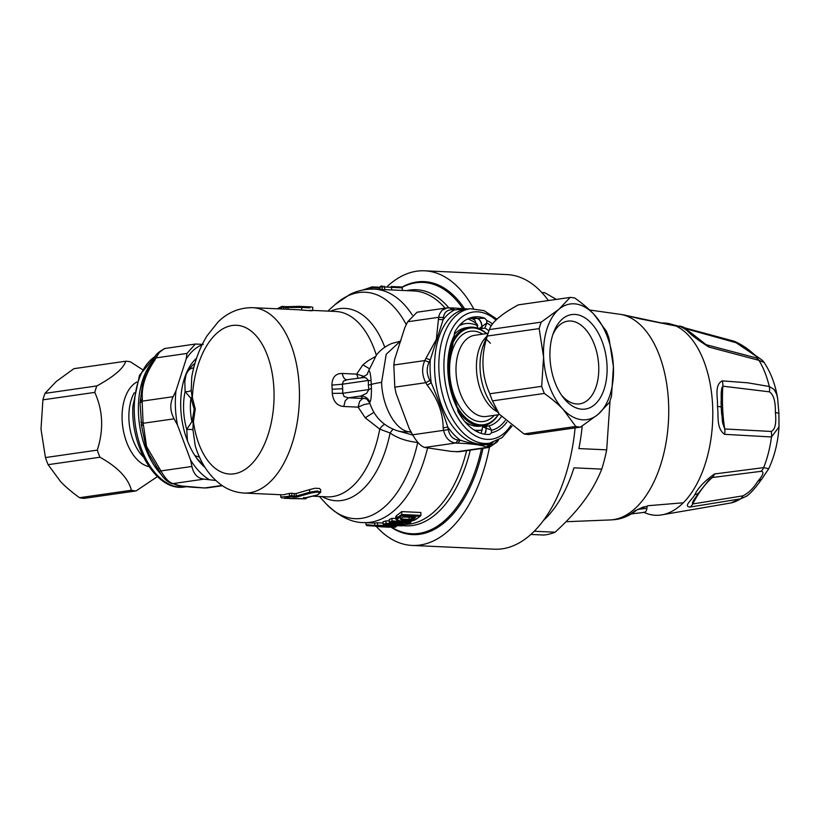 <?xml version="1.0" encoding="UTF-8"?>
<svg xmlns="http://www.w3.org/2000/svg" width="820" height="820" viewBox="0 0 820 820"><rect width="100%" height="100%" fill="white"/><g stroke="black" fill="none" stroke-linecap="round" stroke-linejoin="round"><path stroke-width="1.23" d="M543.373 520.536A121.421 66.584 -87.4 0 0 552.885 510.153A121.421 66.584 -87.4 0 0 573.949 467.83L601.767 469.101A121.421 66.584 -87.4 0 0 606.687 449.852L578.869 448.581A121.421 66.584 -87.4 0 0 582.179 426.031M606.687 449.852L610.049 400.693M556.37 299.402L544.675 292.689L541.866 292.555M601.767 469.101C596.939 481.155 590.605 492.287 582.784 502.496C575.845 511.731 566.63 521.633 555.13 532.211A121.421 66.584 -87.4 0 1 543.732 535.04L530.827 534.445M534.199 531.247L555.13 532.211M647.134 506.299L646.929 508.297L637.683 509.425M643.679 512.213C645.35 512.613 646.437 511.311 646.929 508.297M636.75 510.05A4.582 3.454 -128.7 0 1 636.73 510.071A4.582 3.454 -128.7 0 1 635.131 510.665L648.159 505.704L682.732 502.834L648.159 505.704M662.047 323.008A96.217 52.767 92.6 0 1 669.294 323.685A96.217 52.767 92.6 0 1 676.151 326.073L626.613 315.567A4.582 3.803 105.6 0 1 626.962 315.638L623.159 314.798A102.766 56.354 92.6 0 1 626.613 315.567M646.918 506.309L642.849 507.16L636.73 510.071C629.534 515.852 621.898 519.07 613.811 519.706L613.811 519.706A102.766 56.354 92.6 0 1 613.801 519.706L610.88 519.911A103.094 56.539 -87.4 0 0 610.89 519.911A103.094 56.539 -87.4 0 0 643.064 499.79A103.094 56.539 -87.4 0 0 663.79 453.573A103.094 56.539 -87.4 0 0 620.268 314.337L589.611 310.011M627.29 315.751A4.582 3.803 105.6 0 0 626.962 315.638L640 318.867M639.61 318.744L675.506 325.93M644.069 512.397A96.217 52.767 92.6 0 0 660.561 515.062A96.217 52.767 92.6 0 0 683.839 502.229A96.217 52.767 92.6 0 0 708.183 453.306A96.217 52.767 92.6 0 0 681.543 329.271A96.217 52.767 92.6 0 0 676.151 326.073L675.834 325.97M411.906 517.389L411.958 518.599L409.221 519.409L408.852 520.403L412.87 519.49A0.912 0.707 -123.8 0 1 411.958 518.599A119.361 65.456 -87.4 0 0 413.587 517.461M401.533 518.26L401.564 519.06L400.959 518.096L400.344 518.916L400.959 518.096M376.452 526.604A137.463 75.379 -87.4 0 0 412.132 545.433A137.463 75.379 -87.4 0 0 489.437 447.382M473.54 308.556A137.463 75.379 -87.4 0 0 424.668 270.805A137.463 75.379 -87.4 0 0 387.419 286.313M412.132 545.433L494.419 549.195A137.463 75.379 -87.4 0 0 575.097 427.886M548.426 300.55A137.463 75.379 -87.4 0 0 506.955 274.567L424.668 270.805M412.87 519.49A120.273 65.959 -87.4 0 0 415.689 517.471L403.266 516.989L400.652 518.609M403.286 516.457L414.274 516.959M409.129 517.256L409.221 519.409L401.564 519.06L401.195 520.044L400.344 518.916A120.273 65.959 92.6 0 0 403.163 516.907M401.851 514.509L420.926 515.38L419.871 516.303L420.926 515.38A1.004 0.83 -104 0 0 420.947 515.103L420.834 512.48L401.697 511.608L401.81 514.222A1.004 0.83 76 0 0 401.851 514.509L402.261 515.493L419.871 516.303A120.273 65.959 92.6 0 1 415.412 519.603L407.202 521.387L399.545 521.028L398.92 520.28L399.545 521.028C396.706 520.803 396.132 520.064 397.803 518.804L396.89 517.912L395.793 519.162L399.381 521.079L407.038 521.428C410.266 521.458 413.178 520.813 415.771 519.511L415.771 519.511A0.912 0.707 56.2 0 0 416.006 519.203M395.763 518.496L391.837 518.322L392.319 522.012L409.928 522.811A120.273 65.959 92.6 0 1 408.073 523.693L392.431 524.708M389.244 520.751L385.769 520.946L386.394 524.482L401.39 523.293M377.538 525.312L377.805 526.307L392.493 526.983A203.421 21.863 -93.3 0 1 391.765 526.45A287.676 283.136 -43.4 0 0 394.789 526.337A203.575 21.873 86.7 0 0 395.732 527.086L376.042 526.43L374.863 525.61L374.74 522.996A116.84 64.073 92.6 0 0 377.436 522.811L377.538 525.312A119.361 65.456 92.6 0 1 374.853 525.507M187.421 440.75L186.755 429.444L191.89 421.675A35.024 32.134 14.8 0 1 192.198 420.814A4.582 1.722 -161.9 0 1 193.417 421.716L195.273 409.077A4.582 0.615 177.5 0 1 194.186 409.282L191.244 398.909A4.582 2.726 153.6 0 0 192.362 397.628L195.273 409.077M192.198 420.814L194.186 409.282M297.783 309.734L252.683 307.674C235.207 307.469 223.839 316.161 217.843 322.25L207.029 335.841C199.762 347.577 194.668 361.21 191.767 376.759L191.224 390.402L192.075 396.859A4.582 2.737 155.6 0 1 190.865 398.223A45.817 26.937 81.8 0 0 190.445 409.815A45.817 26.937 -98.2 0 0 191.89 421.675A4.582 1.732 -163.7 0 1 193.202 422.607L192.925 429.526L186.755 429.444A49.251 28.966 -98.2 0 1 185.105 391.632L190.865 398.223A35.024 27.419 -13.4 0 0 191.244 398.909M191.224 390.402A4.582 1.507 175.6 0 1 185.105 391.632L184.808 381.423L186.078 374.586M188.569 370.322L190.763 368.641L193.766 367.708M199.557 457.17L194.955 455.684M303.462 498.468L317.545 494.901C321.307 491.938 318.929 491.364 310.421 493.158L296.84 497.043L293.632 497.156A807.936 473.068 -98.1 0 1 291.182 496.776L290.382 496.838A101.29 35.434 90.4 0 1 289.357 497.299L283.781 498.304L305.911 498.744A806.511 472.228 -98.1 0 1 303.462 498.468L304.117 498.058M415.412 519.603A0.912 0.707 56.2 0 0 415.771 519.511L420.537 515.964M386.394 524.482A120.273 65.959 92.6 0 1 384.529 525.056L402.179 525.876M391.181 524.769L403.809 525.343A120.273 65.959 92.6 0 1 402.128 525.856L384.529 525.056L383.207 524.246L383.104 521.756A116.84 64.073 92.6 0 0 385.769 520.946M392.319 522.012A120.273 65.959 92.6 0 1 390.658 522.801L402.302 523.375M403.286 523.385L390.658 522.801L389.305 522.104L389.192 519.593A116.84 64.073 92.6 0 0 391.837 518.322M411.056 521.141L410.441 522.647L408.237 523.693M408.073 523.693L408.442 522.976M404.998 523.949L404.178 525.271L402.2 525.866M402.128 525.856L402.343 525.118M392.493 526.983L391.365 525.989M391.765 526.45L390.73 525.507L391.765 526.45M395.568 525.271L394.789 526.337M396.654 525.62L395.732 527.086A120.273 65.959 92.6 0 1 393.713 527.239L393.989 526.481M374.853 525.466L366.017 524.636L366.817 525.62L378.43 526.276M378.86 526.563L381.618 526.84L381.402 525.917M389.674 527.209L381.618 526.84L389.674 527.209L390.976 526.358M389.367 289.839L381.997 289.521L382.407 286.077L381.761 286.047A120.273 65.959 92.6 0 1 381.905 286.057L382.407 286.077M401.38 286.979L391.191 286.539L391.519 287.328L384.601 286.949L384.108 286.159M286.159 309.202L285.462 306.69L288.455 306.649L288.005 307.479L286.077 307.49A813.86 478.531 81.8 0 0 283.617 307.192L282.992 306.383L281.803 306.454L277.201 308.802M283.699 309.089L283.617 307.192L281.229 307.326L281.803 306.454L285.319 306.69A807.925 473.058 81.9 0 0 283.125 306.413M285.319 306.69L309.478 306.834C312.287 306.916 313.342 307.295 312.645 307.961L312.768 310.626M298.89 306.352L309.478 306.834M193.202 422.607A38.294 36.633 12.6 0 1 193.417 421.716A74.456 40.826 92.6 0 0 239.696 472.299A74.456 40.826 92.6 0 0 273.941 389.531A74.456 40.826 -87.4 0 0 233.28 325.376A74.456 40.826 -87.4 0 0 192.362 397.628A38.294 32.431 -10.7 0 1 192.075 396.859M252.683 307.674A92.783 50.881 92.6 0 1 299.279 402.681A92.783 50.881 92.6 0 1 244.227 493.056C236.252 492.605 228.913 490.134 222.21 485.614C209.623 476.645 200.633 463.382 195.232 445.844L192.925 429.526M305.911 498.744L306.639 497.73A812.446 477.701 -98.2 0 1 306.475 497.709M306.906 497.812L305.583 498.816M282.09 498.109L280.819 497.207L280.696 494.716M290.382 496.838L289.46 495.926A100.419 34.932 90.4 0 1 288.466 496.387L280.799 497.084M291.182 496.776L291.858 495.762L289.46 495.926L289.357 493.445L283.074 494.829L244.227 493.056M296.84 497.043L296.235 496.059L309.734 492.226L310.421 493.158M293.632 497.156L294.318 496.141L296.235 496.059L296.133 493.548L294.206 493.63L294.318 496.141A813.87 478.542 -98.2 0 1 291.858 495.762L291.746 493.23L289.357 493.445M309.622 489.612L314.972 488.259L319.369 488.464L320.579 489.55L320.692 492.226L317.227 490.954L309.734 492.226L309.622 489.612L296.133 493.548M395.793 519.162L395.691 516.713L396.777 515.349L396.89 517.912A119.361 65.456 92.6 0 0 401.81 514.222M401.697 511.608A116.84 64.073 92.6 0 1 396.777 515.349M377.436 522.811L383.155 523.068M390.966 527.116A126.629 69.433 -87.4 0 0 439.469 526.286A126.629 69.433 -87.4 0 0 483.011 448.304M391.171 286.539L391.519 287.328L391.171 286.539L400.068 286.887M381.884 286.846L384.601 286.949L384.723 289.624M380.952 286.026A120.273 65.959 92.6 0 1 381.761 286.047L379.978 286.897L380.09 289.409M372.085 286.897L371.86 287.656L372.085 286.897L379.998 287.256L372.054 286.887L371.86 287.656A119.361 65.456 -87.4 0 0 365.341 289.603M400.262 286.897L402.271 287.851L391.519 287.328M309.847 307.818L301.657 307.428L302.272 306.588M298.89 306.342L288.527 306.649M344.123 396.542L342.77 393.282A95.807 76.414 -82.1 0 0 342.668 388.731L332.172 389.233A86.161 70.274 -81.5 0 1 332.264 393.364L342.77 393.282L368.877 389.541L366.601 393.313L360.8 396.029C365.146 396.142 368.149 398.192 369.82 402.189L369.789 403.04L366.837 399.155A9.163 8.774 114.3 0 0 362.747 398.469L348.387 397.813L344.123 396.542M332.264 393.364C333.217 401.492 337.051 405.859 343.775 406.484L345.261 400.713L348.387 397.813L360.8 396.029L362.747 398.469L359.621 401.369L358.135 407.14L365.197 417.79L373.961 412.306M291.746 493.23A791.649 465.483 81.8 0 0 294.206 493.63M313.342 496.213L327.282 496.848A92.783 50.881 -87.4 0 0 327.344 496.848A92.783 50.881 -87.4 0 0 330.952 496.766A92.783 50.881 -87.4 0 0 379.752 429.106L390.084 433.001A9.163 0.584 124.9 0 1 392.944 429.208M418.015 442.503L417.718 442.513C406.464 441.242 397.249 438.064 390.084 433.001A96.288 52.798 -87.4 0 1 339.931 500.671A96.288 52.798 -87.4 0 1 322.188 496.612M401.892 287.143A126.629 69.433 92.6 0 1 428.809 282.131A126.629 69.433 92.6 0 1 464.571 308.73M391.632 289.942L391.519 287.369M381.997 289.521A116.84 64.073 -87.4 0 0 380.839 289.45L374.443 289.152A116.84 64.073 92.6 0 1 374.535 289.163A116.84 64.073 92.6 0 1 412.296 315.034M371.921 289.101L371.86 287.656L380.029 288.015M445.127 308.176A116.84 64.073 92.6 0 0 413.926 290.957A116.84 64.073 92.6 0 0 413.721 290.946L388.905 289.819M347.598 379.67L343.447 381.054L342.381 384.211L331.905 385.113C332.161 377.261 335.636 373.377 342.329 373.459A9.163 5.022 -87.4 0 0 346.645 379.742M358.012 378.112L356.69 374.115L362.881 364.838L369.174 368.569M288.087 309.294L288.005 307.479L301.657 307.428L301.781 310.042C311.682 310.882 314.409 310.975 309.95 310.288M301.781 310.042L297.793 309.734M342.668 388.731A95.807 76.414 97.9 0 0 342.381 384.211L368.477 380.47L365.925 377.835L363.649 377.528L346.788 379.752M331.905 385.113A86.161 70.274 98.5 0 1 332.172 389.233M384.539 424.319A9.163 5.34 123.8 0 0 379.752 429.106L365.197 417.79M375.099 356.72L368.118 360.738L362.881 364.838M343.775 406.484L358.135 407.14L364.203 404.496L369.933 403.481M374.75 523.088L363.793 522.586A116.84 64.073 -87.4 0 0 363.875 522.596C351.483 522.688 338.814 516.333 325.878 503.531A113.334 62.156 -87.4 0 0 325.991 503.654A113.334 62.156 -87.4 0 0 356.925 518.712A113.334 62.156 92.6 0 0 417.718 442.513L417.728 442.175M412.757 435.03L397.013 430.664A36.654 33.815 -73.5 0 0 408.985 431.791C395.465 430.264 382.304 406.607 381.587 382.376L386.23 354.24L400.508 341.079M342.329 373.459L356.69 374.115L364.428 376.523M361.22 377.651L361.22 377.651C366.058 375.437 368.159 374.043 367.503 373.469L368.467 371.173L367.514 373.469M381.587 382.376A36.654 4.941 177.5 0 0 370.988 384.518A9.163 1.23 -2.5 0 1 368.334 385.051L368.877 389.541A9.163 2.204 168.7 0 0 371.429 388.29C371.47 396.46 370.937 401.093 369.82 402.189M368.334 385.051L368.477 380.47L371.101 380.664L371.429 388.29M371.101 380.664C370.455 373.1 369.574 369.933 368.467 371.173M476.205 431.258A54.294 31.929 81.8 0 0 478.367 430.582M463.064 324.002A54.294 31.929 81.8 0 0 460.799 323.962M769.437 391.837A11.459 7.862 -78 0 0 769.283 386.497L747.799 382.817L722.276 380.869A11.459 7.892 -87.9 0 1 722.84 386.179L721.764 388.137L721.19 392.975L721.231 407.386A11.459 1.548 177.5 0 1 721.231 407.448L722.553 422.597L724.706 428.973A114.687 63.56 -87.3 0 1 722.635 407.858A114.687 63.56 -87.3 0 1 722.84 386.179L769.437 391.837C773.598 394.604 775.576 401.462 775.382 412.409L778.908 413.362L779 426.994C778.006 442.205 774.572 456.135 768.709 468.763L763.645 467.625L714.486 473.97A11.459 6.98 81.1 0 1 712.313 477.465A114.677 63.314 -87.8 0 0 701.869 489.089A114.687 63.324 -87.8 0 0 692.726 503.962L692.377 503.06L693.566 500.354L699.142 492.389L709.034 479.874L711.975 477.568L760.98 471.336C764.424 471.531 763.348 474.862 757.762 481.319C753.354 488.382 748.383 493.23 742.848 495.864L692.726 503.962A11.459 7.503 -96 0 1 690.02 507.067C682.927 506.422 692.008 500.026 694.878 494.583A11.459 7.421 36.5 0 0 699.142 492.389M721.046 401.216L721.221 407.325M775.382 412.409C776.53 423.304 775.125 429.659 771.169 431.463A11.459 8.128 88.1 0 1 771.487 436.957A81.375 44.628 92.6 0 1 763.645 467.625A11.459 7.985 84.9 0 1 760.98 471.336M722.276 380.869C713.964 385.021 718.125 397.874 717.418 406.412C718.873 415.002 715.85 428.163 724.614 434.333A11.459 7.79 97.5 0 0 724.706 428.973L771.169 431.463M684.72 328.533L685.069 328.523A11.459 7.093 103.8 0 0 682.404 326.76L682.404 326.76A11.459 7.093 103.8 0 0 682.137 326.698C675.178 324.71 683.716 327.539 686.647 330.388A61.715 13.171 53.1 0 1 687.744 331.208A11.459 8.958 -52.8 0 1 690.573 332.5L682.373 327.221M764.148 362.522C762.262 359.642 760.478 359.191 754.707 354.865L752.186 353.645C758.223 357.499 759.505 358.893 756.019 357.838A11.459 7.595 -75.6 0 1 758.961 360.349L764.137 362.502C770.913 372.721 775.412 384.683 777.637 398.387L776.632 394.215L774.131 389.479L769.283 386.497A81.375 44.628 92.6 0 0 758.961 360.349L708.941 347.065C698.384 340.382 691.322 335.093 687.744 331.208M779 426.994L771.487 436.957L724.614 434.333M690.02 507.067L740.552 498.867L746.19 496.366L730.784 502.988A81.375 44.628 92.6 0 0 740.552 498.867A11.459 6.673 -102.2 0 0 742.848 495.864M714.486 473.97C704.524 481.135 697.994 488.002 694.878 494.583M685.069 328.523L736.155 342.739A11.459 6.006 107.3 0 0 734.238 341.253L669.294 323.685M752.186 353.645A60.157 8.579 47.6 0 1 751.509 353.123L736.155 342.739M756.019 357.838L706.194 344.718M708.941 347.065A11.459 6.457 -75 0 0 706.522 344.82A114.687 63.13 93.1 0 1 705.876 344.574M142.454 369.574L130.482 361.876A65.293 38.386 -98.2 0 0 125.757 361.22C123.512 368.395 113.877 376.636 96.842 385.933L44.987 393.374L56.272 381.474L73.902 368.672L125.757 361.22M157.409 476.594L136.12 490.913A65.293 38.386 -98.2 0 1 131.395 490.257C128.309 478.183 117.824 467.174 99.948 457.232A65.293 38.386 -98.2 0 1 97.293 450.118C103.843 429.813 103.002 410.574 94.771 392.39A65.293 38.386 -98.2 0 1 95.345 390.361A65.293 38.386 -98.2 0 1 96.842 385.933M94.771 392.39L42.917 399.832A65.293 38.386 -98.2 0 1 44.987 393.374M99.948 457.232L48.103 464.673A65.293 38.386 -98.2 0 1 45.438 457.56L41 429.157L42.917 399.832M97.293 450.118L45.438 457.56M131.395 490.257L79.54 497.699C71.688 492.041 65.385 486.69 60.639 481.647L48.103 464.673M136.12 490.913L84.265 498.355A65.293 38.386 -98.2 0 1 79.54 497.699M140.384 400.713L142.875 381.587L149.455 367.575M157.86 468.712L149.209 454.362L146.001 447.453L141.378 424.842M177.448 424.924L174.096 418.835C170.078 411.322 169.75 403.942 173.123 396.695L175.962 390.894A71.022 41.758 81.8 0 0 177.448 424.924L190.609 460.092L191.921 466.467L160.925 470.916A146.472 111.028 -130.5 0 1 159.562 468.568L157.85 468.886L155.39 464.776M221.984 485.46L204.662 487.951A146.431 19.721 177.5 0 1 202.591 487.797L179.754 485.829M204.662 487.951L207.316 487.879L204.662 487.951M202.591 487.797C187.923 487.234 178.432 485.922 174.137 483.872L179.918 485.881M157.85 468.886L159.254 471.295L160.925 470.916C165.015 478.244 169.033 482.467 172.979 483.585L171.647 483.482L172.856 483.79M159.562 468.568L146.534 446.469L143.551 425.764L141.317 424.473M173.123 396.695L142.137 401.144L140.046 403.266L140.302 401.041L142.383 399.022A146.431 91.286 -43.6 0 0 142.137 401.144L143.1 423.284L140.855 421.91M142.383 399.022C141.347 386.804 145.488 373.848 154.826 360.144L153.207 360.677L149.435 367.616M203.237 344.39L195.334 344.041L164.369 348.572L159.336 352.457L155.995 357.889L154.396 358.361L153.207 360.677M195.334 344.041L186.98 353.44L155.995 357.889A146.462 91.307 -43.6 0 0 154.826 360.144M175.962 390.894L186.191 358.955L186.98 353.44M191.921 466.467C193.571 474.134 197.599 478.357 203.975 479.136L172.979 483.585A146.462 19.721 177.5 0 0 174.137 483.872M215.711 480.469L203.975 479.136M196.595 358.166A62.084 36.5 81.8 0 0 185.556 375.15A62.084 36.5 81.8 0 0 186.611 438.556A62.084 36.5 81.8 0 0 197.671 459.559A62.084 36.5 81.8 0 0 205.133 467.554M196.246 457.601A56.129 33.005 81.8 0 0 203.227 464.386M194.996 363.219A56.129 33.005 81.8 0 0 184.736 377.436M202.048 344.83A71.022 41.758 81.8 0 0 186.191 358.955M190.609 460.092A71.022 41.758 81.8 0 0 209.141 479.556M561.536 395.178A41.789 24.569 81.8 0 0 579.125 403.932A41.789 24.569 81.8 0 0 594.787 345.691A41.789 24.569 81.8 0 0 567.245 321.225A41.789 24.569 81.8 0 0 552.834 334.57M602.556 342.606A47.744 28.075 81.8 0 0 553.654 332.264A47.744 28.075 81.8 0 0 562.971 397.167A47.744 28.075 81.8 0 0 598.713 400.16A47.744 28.075 81.8 0 0 602.556 342.606M498.334 414.756A49.712 29.233 -98.2 0 1 483.216 425.713A49.712 29.233 -98.2 0 1 457.673 410.041M454.198 337.912A49.712 29.233 -98.2 0 1 469.091 327.303A49.712 29.233 -98.2 0 1 486.68 333.566M498.109 414.787A48.8 28.69 -98.2 0 1 457.375 407.068M453.306 342.053A48.8 28.69 -98.2 0 1 486.455 333.596M469.091 327.303L466.16 327.723A49.712 29.233 81.8 0 0 454.341 334.355M464.786 421.562A49.712 29.233 81.8 0 0 480.284 426.144L483.216 425.713M477.824 325.817A53.833 31.652 81.8 0 0 465.565 323.633A53.833 31.652 81.8 0 0 459.087 325.806M474.042 429.957A53.833 31.652 81.8 0 0 480.868 430.223A53.833 31.652 81.8 0 0 482.375 429.946M613.422 366.632A58.415 34.348 81.8 0 0 593.772 314.142A58.415 34.348 81.8 0 0 558.871 309.324A58.415 34.348 81.8 0 0 543.598 356.997A58.415 34.348 81.8 0 0 563.237 409.487A58.415 34.348 81.8 0 0 598.149 414.305A58.415 34.348 81.8 0 0 613.422 366.632L608.983 338.219A65.293 38.386 81.8 0 0 606.318 331.106L593.772 314.142C589.026 309.089 582.733 303.738 574.881 298.08A65.293 38.386 81.8 0 0 570.146 297.424L558.871 309.324L541.231 322.127A65.293 38.386 81.8 0 0 539.16 328.594L543.598 356.997L541.682 386.322A65.293 38.386 81.8 0 0 544.347 393.436C552.188 399.094 558.492 404.444 563.237 409.487L575.784 426.461A65.293 38.386 81.8 0 0 580.509 427.117L598.149 414.305L609.434 402.415A65.293 38.386 81.8 0 0 611.505 395.947L613.422 366.632M499.175 414.038L491.959 404.547A43.696 25.686 81.8 0 1 483.431 345.148L489.376 329.579A65.293 38.386 81.8 0 0 487.305 336.036C480.756 356.341 481.596 375.58 489.827 393.764A65.293 38.386 81.8 0 0 492.492 400.877L499.175 414.038L523.929 433.903A65.293 38.386 81.8 0 0 528.664 434.559L580.509 427.117M541.231 322.127L489.376 329.579C491.621 322.404 501.266 314.162 518.302 304.866L570.146 297.424M487.305 336.036L539.16 328.594M492.492 400.877L544.347 393.436M489.827 393.764L541.682 386.322M523.929 433.903L575.784 426.461M506.821 422.105A57.81 33.989 -98.2 0 1 491.621 432.673L489.827 434.354A59.224 34.819 -98.2 0 1 458.482 412.429A4.582 2.696 -98.2 0 1 457.591 409.2L454.413 397.228A50.86 29.909 81.8 0 1 452.24 347.465L454.341 334.734A4.582 2.696 -98.2 0 1 454.956 331.721A59.224 34.819 -98.2 0 1 473.97 316.991A59.224 34.819 -98.2 0 1 484.753 318.221L486.721 320.425L486.803 323.049L481.986 326.483C481.586 322.198 480.089 319.513 477.527 318.426A59.224 34.819 81.8 0 0 471.285 317.565M491.621 432.673L491.303 429.957L486.434 428.306L484.753 434.21M498.539 439.991L497.186 441.929L489.099 447.433L459.087 451.738L451.174 451.389L424.668 447.453C420.926 446.295 416.908 442.072 412.614 434.784L409.262 428.696L396.101 393.528L394.789 387.153L393.825 365.013L394.615 359.498L404.844 327.559L407.683 321.758L438.669 317.309A146.431 91.286 -43.6 0 1 438.423 319.431L443.128 319.708L430.254 359.888A152.407 91.871 -45.5 0 1 429.096 362.225C426.328 368.19 426.584 374.248 429.885 380.408A152.346 112.268 -128.9 0 1 431.258 382.848C437.859 398.51 443.384 413.249 447.812 427.087A152.428 111.971 -129.4 0 1 448.304 429.629C449.647 435.871 452.947 439.335 458.206 440.032A152.346 17.64 179.3 0 1 460.317 440.227C472.853 444.214 482.652 445.557 489.735 444.276A152.407 16.748 179.1 0 1 490.934 444.542L493.558 444.184L497.76 440.412M468.148 309.017L454.628 309.878A152.407 23.442 -4.4 0 0 452.517 309.745C447.279 309.622 444.245 312.215 443.405 317.524A152.346 91.338 -45.1 0 1 443.128 319.708A70.284 41.328 -98.2 0 1 454.628 309.878L452.373 307.951L468.404 308.986M412.614 434.784L443.599 430.336A146.462 111.028 -130.5 0 0 443.159 427.856L447.812 427.087A70.284 41.328 -98.2 0 0 460.317 440.227L457.724 443.159A146.431 19.721 177.5 0 0 455.664 443.005C449.483 442.205 445.465 437.982 443.599 430.336L448.304 429.629M424.668 447.453L455.664 443.005L458.206 440.032M457.724 443.159C472.402 443.722 481.883 445.024 486.188 447.084L489.735 444.276A70.284 41.328 -98.2 0 0 492.994 442.38M489.099 447.433L487.336 447.371L490.934 444.542M449.76 307.828L452.517 309.745M407.683 321.758L417.083 312.205L447.105 307.9L441.99 310.339L439.53 314.07L438.669 317.309L443.405 317.524M438.423 319.431L436.322 339.449L425.98 358.309L430.254 359.888A70.284 41.328 -98.2 0 0 431.258 382.848L427.138 385.051A146.431 111.007 -130.5 0 0 425.785 382.704L429.885 380.408M394.789 387.153L425.785 382.704C421.952 375.16 421.634 367.78 424.811 360.564L429.096 362.225M478.357 329.005L481.863 326.606C481.401 322.25 479.884 319.523 477.322 318.426L484.753 318.221M481.945 328.523L481.986 326.483L482.068 328.502L479.433 328.861M491.303 429.957L489.13 425.887L486.342 426.287L485.819 431.925L484.589 434.19M488.925 330.757A50.86 29.909 81.8 0 0 484.866 328.103L482.068 328.502M484.866 328.103L486.66 323.459M486.342 426.287L482.631 426.83L486.301 428.224L486.209 426.308M481.155 433.38L482.631 426.83M478.296 329.015L474.759 320.046L472.217 318.683L477.322 318.426A59.224 34.819 81.8 0 0 471.213 317.586M472.217 318.683A59.142 34.768 81.8 0 0 469.245 318.252M489.13 425.887A50.86 29.909 81.8 0 0 501.358 416.714M477.414 324.433A60.711 35.701 81.8 0 0 467.697 318.939M488.289 424.176A50.86 29.909 -98.2 0 1 482.56 426.83M635.131 510.665A102.766 56.354 92.6 0 1 613.811 519.706M401.195 520.044L408.852 520.403M402.261 515.493A120.273 65.959 92.6 0 1 397.803 518.804M377.805 526.307A120.273 65.959 92.6 0 1 376.103 526.43L393.713 527.239M381.607 526.84A120.273 65.959 92.6 0 1 378.891 526.563M406.577 520.638L407.202 521.387L406.577 520.638M385.871 523.437A119.361 65.456 92.6 0 1 383.207 524.246M385.871 523.478A568.362 559.66 37.4 0 0 394.328 523.006M391.939 520.843A119.361 65.456 92.6 0 1 389.305 522.104M391.96 520.966L411.076 521.838M401.482 524.195L405.008 524.359M390.72 525.446A288.015 283.597 -42.5 0 0 392.021 525.405M395.906 525.589A203.339 22.611 86.6 0 0 396.675 526.143M377.538 525.241L390.812 525.845M303.943 498.078L303.431 498.191L303.902 497.381M403.05 525.63A118.182 64.811 -87.4 0 0 407.458 525.886A118.182 64.811 -87.4 0 0 416.283 524.759A118.182 64.811 -87.4 0 0 470.29 450.129M391.499 527.137A125.808 68.993 -87.4 0 0 422.987 532.6A125.808 68.993 -87.4 0 0 438.403 525.487A125.808 68.993 -87.4 0 0 481.545 448.519M405.008 524.421A116.84 64.073 -87.4 0 0 466.631 450.651M381.884 286.979A119.361 65.456 -87.4 0 0 379.978 286.897M364.623 289.316A0.912 0.738 66.7 0 0 364.357 289.368L364.357 289.368A0.912 0.738 66.7 0 0 363.977 289.819M281.301 308.986L281.229 307.326A100.419 34.932 -89.6 0 0 280.225 307.695L277.97 308.832M363.875 522.596A116.84 64.073 -87.4 0 0 365.822 522.627A116.84 64.073 -87.4 0 0 427.548 448.12M402.087 287.338A125.808 68.993 92.6 0 1 412.111 283.515A125.808 68.993 92.6 0 1 427.814 282.9A125.808 68.993 92.6 0 1 462.869 308.627M406.699 290.628A118.182 64.811 92.6 0 1 448.765 307.756M374.535 289.163C365.751 288.855 357.52 290.618 349.822 294.462L334.949 304.681A113.334 62.156 92.6 0 1 335.083 304.568A113.334 62.156 92.6 0 1 347.208 296.215A113.334 62.156 92.6 0 1 406.248 324.607M330.644 311.241A96.288 52.798 92.6 0 1 331.639 310.811A96.288 52.798 92.6 0 1 384.785 347.27M312.758 310.421L335.739 311.467A92.783 50.881 92.6 0 1 335.81 311.477A92.783 50.881 92.6 0 1 376.298 355.142M411.312 432.478L408.985 431.791L410.789 431.535M722.635 407.858A4.582 0.615 -2.5 0 1 721.221 407.478M686.647 330.388A11.459 9.215 -53.9 0 1 689.425 331.649M746.19 496.366C752.657 492.553 761.718 478.952 761.718 479.157L757.762 481.319M721.651 414.387L721.231 407.386A11.459 1.548 177.5 0 0 717.418 406.412M754.707 354.865L751.509 353.123M143.52 457.13A41.01 24.108 -98.2 0 1 131.067 400.416A41.01 24.108 -98.2 0 1 134.275 392.718M149.066 466.652A43.696 25.686 -98.2 0 1 124.414 399.688A43.696 25.686 -98.2 0 1 136.909 382.017M152.817 361.446A67.998 39.985 81.8 0 0 161.468 474.77M174.209 484.138A67.998 39.985 81.8 0 0 184.654 486.68M155.687 356.085A67.906 39.924 81.8 0 0 134.296 405.603A67.906 39.924 81.8 0 0 184.059 487.039L186.007 486.803M146.534 446.469A4.582 1.527 163.8 0 1 145.652 446.439M174.096 418.835L143.1 423.284A146.462 111.028 -130.5 0 0 143.551 425.764M486.731 336.518A41.01 24.108 81.8 0 0 477.127 376.37A41.01 24.108 81.8 0 0 497.555 411.906M487.92 333.391L474.729 335.288A41.01 24.108 81.8 0 0 456.689 379.301A41.01 24.108 81.8 0 0 486.383 416.468L499.585 414.571M482.652 334.15A45.592 26.804 81.8 0 0 450.354 380.213A45.592 26.804 81.8 0 0 494.306 415.33M486.721 320.425A57.81 33.989 -98.2 0 1 492.553 323.972M486.803 323.049A55.524 32.646 -98.2 0 1 491.272 325.796M505.161 420.609A55.524 32.646 -98.2 0 1 491.487 430.315M456.924 405.285A55.524 32.646 -98.2 0 1 454.024 338.793M457.58 408.842A57.81 33.989 -98.2 0 1 454.362 335.093M510.839 425.365A64.237 37.771 -98.2 0 1 460.245 421.5A64.237 37.771 -98.2 0 1 448.386 337.379A64.237 37.771 -98.2 0 1 495.997 320.128M470.362 308.74A67.906 39.924 -98.2 0 0 442.492 338.885A67.906 39.924 -98.2 0 0 448.325 410.84A67.906 39.924 -98.2 0 0 489.653 443.169L485.46 443.856A67.998 39.985 -98.2 0 1 444.071 411.496A67.998 39.985 -98.2 0 1 438.228 339.439A67.998 39.985 -98.2 0 1 466.139 309.263L470.362 308.74L484.097 310.657L497.002 319.185M456.351 451.82L487.336 447.371A146.462 19.721 177.5 0 0 486.188 447.084M436.322 339.449A4.582 2.111 22 0 1 437.296 339.49M393.825 365.013L424.811 360.564A146.462 91.307 -43.6 0 0 425.98 358.309M427.138 385.051C437.665 398.582 443.005 412.839 443.159 427.856M610.89 519.911L566.005 521.725M631.267 513.904L644.479 512.346M623.159 314.798L620.258 314.337M391.806 524.759L408.165 523.713M391.909 526.788L391.078 526.173M320.692 492.226L317.719 494.89L304.025 498.078M289.788 498.57L305.573 498.816M365.935 522.688L366.017 524.646M363.301 289.942L372.034 286.887M319.369 496.479L325.991 503.654M402.384 290.434L402.271 287.851M327.826 311.108L335.083 304.568M397.013 430.664C383.299 425.887 374.227 416.673 369.789 403.03M400.816 341.038L391.806 343.488C385.677 346.071 380.593 349.853 376.544 354.834L368.375 371.368M761.718 479.157L768.709 468.763M778.908 413.362L777.637 398.397M754.041 354.353C747.86 348.633 741.259 344.267 734.238 341.253M706.204 344.718L690.573 332.5M660.561 515.062L730.784 502.988M184.059 487.039C156.64 491.405 130.667 447.525 132.871 406.228L139.513 375.242L155.882 355.788M202.038 487.828L204.129 487.982M159.254 471.295C162.78 477.701 166.911 481.77 171.647 483.482M140.046 403.266L141.696 426.8M140.302 401.041L140.558 398.653M165.312 348.346C158.629 351.657 154.99 354.988 154.396 358.361M222.374 485.727L207.316 487.879M486.352 339.244L490.401 343.221M475.682 430.961L480.868 430.223M460.379 324.382L465.565 323.633M489.653 443.169L502.076 437.644L511.967 426.205M447.105 307.9L452.373 307.951"/></g></svg>
